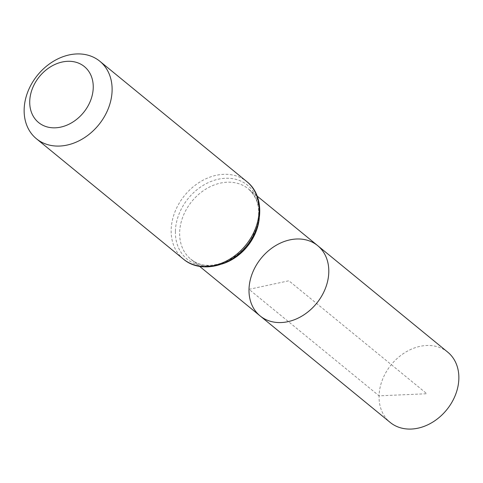 <?xml version="1.0" encoding="UTF-8"?>
<svg xmlns="http://www.w3.org/2000/svg" width="483" height="483" viewBox="0 0 483 483"><rect width="100%" height="100%" fill="white"/><g stroke="black" fill="none" stroke-linecap="round" stroke-linejoin="round"><path stroke-width="0.36" stroke-dasharray="2.42 1.81" d="M317.675 245.642A45.42 35.742 -50.7 0 0 274.489 246.33A45.42 35.742 -50.7 0 0 249.005 289.329A45.42 35.742 -50.7 0 0 260.126 315.918M447.729 352.137A45.42 35.742 -50.7 0 0 391.302 364.635A45.42 35.742 -50.7 0 0 390.179 422.42M249.005 289.329L288.9 280.78L426.845 393.742L379.064 395.831L249.005 289.329M221.83 264.038A45.42 35.742 129.3 0 1 190.767 259.123A45.42 35.742 129.3 0 1 179.646 232.534A45.42 35.742 129.3 0 1 205.13 189.535A45.42 35.742 129.3 0 1 248.316 188.847A45.42 35.742 129.3 0 1 259.256 218.334M183.425 259.123A50.069 39.401 129.3 0 1 171.163 229.811A50.069 39.401 129.3 0 1 199.262 182.411A50.069 39.401 129.3 0 1 246.861 181.65M175.407 231.176A47.745 37.571 129.3 0 1 239.284 180.437A47.745 37.571 129.3 0 1 237.334 254.939A47.745 37.571 129.3 0 1 175.407 231.176M257.179 196.104L248.316 188.847C260.198 199.769 261.828 215.219 253.207 235.179C240.806 261.75 206.03 273.589 190.767 259.123L199.63 266.387"/><path stroke-width="0.72" d="M260.126 315.918A45.42 35.742 -50.7 0 0 316.552 303.421A45.42 35.742 -50.7 0 0 317.675 245.642A45.42 35.742 129.3 0 1 328.79 272.231A45.42 35.742 129.3 0 1 303.306 315.23A45.42 35.742 129.3 0 1 260.126 315.918A45.42 35.742 129.3 0 1 261.243 258.133A45.42 35.742 129.3 0 1 317.675 245.642L447.729 352.137A45.42 35.742 -50.7 0 1 458.85 378.726A45.42 35.742 -50.7 0 1 433.366 421.725A45.42 35.742 -50.7 0 1 390.179 422.42L199.63 266.387M29.729 101.37A36.159 28.455 129.3 0 1 78.101 62.947A36.159 28.455 129.3 0 1 76.628 119.367A36.159 28.455 129.3 0 1 29.729 101.37M24.15 109.43A50.069 39.401 129.3 0 1 52.249 62.023A50.069 39.401 129.3 0 1 99.848 61.263A50.069 39.401 129.3 0 1 98.61 124.964A50.069 39.401 129.3 0 1 36.406 138.736A50.069 39.401 129.3 0 1 24.15 109.43M259.256 218.334A45.42 35.742 129.3 0 1 221.83 264.038M246.861 181.65A50.069 39.401 129.3 0 1 245.624 245.346A50.069 39.401 129.3 0 1 183.425 259.123C200.204 273.577 230.023 266.96 246.342 246.396C263.694 226.346 264.527 195.374 246.861 181.65L99.848 61.263M257.179 196.104L317.675 245.642M36.406 138.736L183.425 259.123"/></g></svg>
